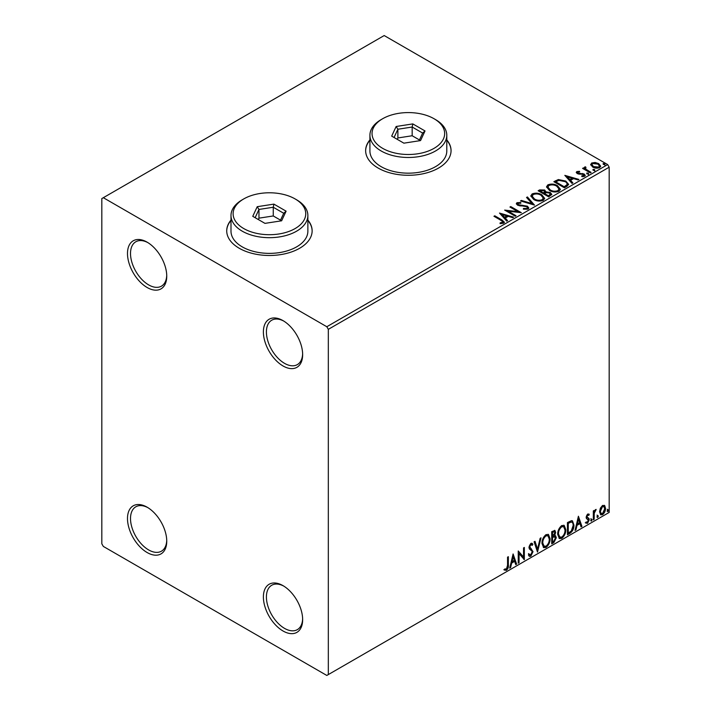 <?xml version="1.0" encoding="UTF-8"?>
<svg xmlns="http://www.w3.org/2000/svg" width="711" height="711" viewBox="0 0 711 711"><rect width="100%" height="100%" fill="white"/><g stroke="black" fill="none" stroke-linecap="round" stroke-linejoin="round"><path stroke-width="1.07" d="M283.022 320.625L283.022 320.625A27.765 16.024 -120 0 0 263.39 331.957A27.765 16.024 -120 0 0 283.022 365.961A27.765 16.024 -120 0 0 302.646 354.629A27.765 16.024 -120 0 0 283.022 320.625M302.637 353.731A25.623 14.798 60 0 1 297.34 364.61A25.623 14.798 60 0 1 284.533 363.348A25.623 14.798 60 0 1 267.789 340.765A25.623 14.798 60 0 1 271.718 320.226A25.623 14.798 60 0 1 283.787 321.088M147.124 242.167L147.124 242.167A27.765 16.024 -120 0 0 127.491 253.498A27.765 16.024 -120 0 0 147.124 287.502A27.765 16.024 -120 0 0 166.747 276.161A27.765 16.024 -120 0 0 147.124 242.167M166.738 275.264A25.623 14.798 60 0 1 161.441 286.151A25.623 14.798 60 0 1 148.626 284.88A25.623 14.798 60 0 1 131.891 262.306A25.623 14.798 60 0 1 135.819 241.767A25.623 14.798 60 0 1 147.888 242.629M147.124 507.192L147.124 507.192A27.765 16.024 -120 0 0 127.491 518.523A27.765 16.024 -120 0 0 147.124 552.527A27.765 16.024 -120 0 0 166.747 541.195A27.765 16.024 -120 0 0 147.124 507.192M166.738 540.298A25.623 14.798 60 0 1 161.441 551.185A25.623 14.798 60 0 1 148.626 549.914A25.623 14.798 60 0 1 131.891 527.331A25.623 14.798 60 0 1 135.819 506.792A25.623 14.798 60 0 1 147.888 507.654M283.022 585.651L283.022 585.651A27.765 16.024 -120 0 0 263.39 596.991A27.765 16.024 -120 0 0 283.022 630.986A27.765 16.024 -120 0 0 302.646 619.654A27.765 16.024 -120 0 0 283.022 585.651M302.637 618.757A25.623 14.798 60 0 1 297.34 629.644A25.623 14.798 60 0 1 284.533 628.373A25.623 14.798 60 0 1 267.789 605.79A25.623 14.798 60 0 1 271.718 585.26A25.623 14.798 60 0 1 283.787 586.113M230.995 220.081A42.713 24.654 0 0 0 226.72 230.835A42.713 24.654 0 0 0 239.234 248.263A42.713 24.654 0 0 0 285.778 253.614A42.713 24.654 0 0 0 312.138 230.835A42.713 24.654 0 0 0 307.872 220.081M230.995 220.428A42.713 24.654 0 0 0 226.72 231.004M369.916 139.88A42.713 24.654 0 0 0 365.641 150.625A42.713 24.654 0 0 0 378.154 168.063A42.713 24.654 0 0 0 424.698 173.404A42.713 24.654 0 0 0 451.058 150.625A42.713 24.654 0 0 0 446.792 139.88M369.916 140.227A42.713 24.654 0 0 0 365.641 150.803M101.824 198.573L101.824 543.808L103.326 546.421L326.811 675.45L328.322 674.579L328.322 329.344L326.811 326.731L103.326 197.702L101.824 198.573M590.752 165.005L591.659 162.997L595.125 162.472L598.662 163.601L600.688 166.17L599.657 167.618C597.187 168.507 594.867 168.32 592.698 167.041L590.654 164.454M585.491 167.654L585.997 169.289L591.117 172.391L590.308 172.853L582.585 168.4L583.393 167.929L584.531 168.587L584.673 167.032L585.553 166.827L585.988 167.529L585.215 168.818M584.229 167.734L584.673 167.032L584.673 167.734L585.553 167.529L585.553 166.827M576.808 171.573L579.483 171.298L579.669 171.955L577.812 172.089L578.061 173.146L584.14 173.991L585.269 175.421L584.664 176.275L581.945 176.63L581.696 175.955L583.971 175.279L583.971 175.981L583.624 176.479L583.367 174.488L577.288 173.635L576.257 172.355L576.808 171.573L576.808 172.266L578.194 171.955M577.812 172.089L578.061 173.84L578.958 174.133L578.958 173.44M566.88 186.38L564.418 187.802L553.851 181.696L558.348 179.545L565.778 181.074L568.604 184.353L566.88 186.38M548.705 196.876L538.129 190.77L539.631 189.908L544.679 190.015L545.941 191.89L550.314 192.485L551.789 194.361L548.705 196.876M545.968 191.614L545.941 192.583L550.314 193.179L550.314 192.485M534.476 205.088L520.514 200.946L521.403 200.431L531.988 203.577L526.54 197.462L527.429 196.956L534.476 205.088M516.044 215.735L515.235 216.197L504.659 210.101L517.83 211.602L509.947 207.043L510.756 206.581L521.332 212.678L508.178 211.194L516.044 215.735M500.988 220.339L493.958 216.277L494.767 215.806L501.904 219.93L504.392 222.214L503.672 223.183L500.464 223.636L500.064 222.925L502.935 222.028L502.588 223.263L502.588 222.561C503.059 221.69 502.526 220.943 500.988 220.339M326.811 326.731L607.674 164.579L384.189 35.55L103.326 197.702M499.513 213.069L513.609 217.139L512.72 217.655L508.249 216.322L505.281 218.037L507.583 220.614L506.694 221.13L499.513 213.069M518.061 203.302L518.328 204.688L527.411 206.181L528.806 208.012L528.042 209.114L523.358 209.158L523.483 208.465L526.895 208.527L527.446 207.736L526.584 206.634L517.564 205.186L516.319 203.657L516.986 202.671L520.816 202.528L520.825 203.266L518.061 203.302L517.661 204.546M533.703 199.489L530.806 195.898L532.121 193.934C535.57 192.69 538.787 192.974 541.791 194.761L544.644 198.36L543.293 200.315C539.871 201.515 536.681 201.24 533.703 199.489M549.425 190.406L546.528 186.824L547.843 184.86C551.292 183.616 554.509 183.891 557.504 185.687L560.357 189.286L559.015 191.232C555.593 192.441 552.403 192.166 549.425 190.406M564.827 175.359L578.923 179.43L578.034 179.936L573.564 178.612L570.595 180.327L572.897 182.905L572.008 183.42L564.827 175.359M586.984 173.911L586.779 173.013L588.344 173.129L588.548 174.035L586.984 173.911L586.779 173.013L586.779 173.715L588.344 173.831L588.344 173.129L588.548 174.035M593.223 170.311L593.018 169.414L594.574 169.529L594.778 170.436L593.223 170.311L593.018 169.414L593.018 170.116L594.574 170.231L594.574 169.529L594.778 170.436M603.381 164.445L603.177 163.548L604.741 163.663L604.937 164.561L603.381 164.445L603.177 163.548L603.177 164.241L604.741 164.365L604.741 163.663L604.937 164.561M600.351 508.178L602.546 505.441L604.732 505.645L605.523 508.356C605.541 510.88 604.546 512.978 602.546 514.666L600.768 514.844L599.56 511.804L600.351 508.178M604.306 505.29L605.523 508.356M593.33 519.839L593.33 510.916L594.138 510.445L594.138 511.76L596.173 509.423L594.263 513.235L594.138 519.368L593.33 519.839M587.695 514.009L589.259 514.373L588.779 515.413L587.739 515.075L586.957 516.728L588.992 518.541L589.259 519.759L587.544 523.332L585.873 523.083L586.335 521.99L587.455 522.283L588.45 520.274L586.406 518.47L586.14 517.244L587.695 514.009M588.815 514.017L589.259 514.373L588.655 514.026L588.219 514.977M588.779 515.413L587.135 514.728L586.353 516.382L586.957 516.728M586.353 516.382L588.992 518.541L588.388 518.186L588.655 519.412L589.259 519.759M586.335 521.99L587.455 522.283M588.255 519.537L586.406 518.47M569.902 533.357L567.44 534.779L567.44 522.576L571.555 520.639L572.471 520.861L573.946 525.073C574.07 528.531 572.719 531.286 569.902 533.357L569.298 533.01L567.44 534.085M551.727 543.853L551.727 531.65L554.927 530.442L555.655 532.406L554.66 535.57L555.558 535.73L556.331 537.729L553.833 542.635L551.727 543.853M537.498 552.065L534.103 541.818L534.992 541.311L537.56 549.088L540.129 538.343L541.018 537.827L537.498 552.065M519.066 562.712L518.248 563.183L518.248 550.972L523.536 557.024L523.536 547.923L524.345 547.452L524.345 559.655L519.066 553.629L519.066 562.712L518.248 562.481M507.547 565.272L507.547 557.157L508.356 556.686L508.356 564.925C508.685 566.951 508.036 568.756 506.428 570.32L504.428 570.062L504.846 568.889L506.419 569.076L507.547 565.272M328.322 674.579L609.176 512.427L609.176 167.192L328.322 329.344M513.102 553.949L516.621 564.116L515.742 564.632L514.657 561.343L511.689 563.059L510.596 567.6L509.716 568.107L513.102 553.949M530.788 556.251L529.419 556.349L528.415 554.953L529.073 553.958L530.735 555.033L532.21 552.109L531.944 551.069L529.375 548.945L528.957 547.328L530.841 543.391L532.041 543.311L532.886 544.279L532.255 545.39L530.833 544.644L529.766 546.803L533.019 551.665L530.788 556.251L529.135 556.126M529.295 554.713L530.735 555.033M530.228 544.297L531.57 544.59L530.228 544.297L529.162 546.457L529.766 546.803M541.969 543.435C541.906 539.996 543.248 537.063 545.977 534.654L548.43 534.432L550.101 538.689C550.145 542.138 548.794 545.061 546.048 547.443L543.639 547.639L541.969 543.435M557.682 534.361C557.628 530.913 558.962 527.989 561.699 525.58L564.152 525.358L565.814 529.606C565.867 533.063 564.516 535.987 561.761 538.369L559.361 538.565L557.682 534.361M578.416 516.239L581.945 526.407L581.056 526.922L579.972 523.634L577.003 525.349L575.919 529.891L575.03 530.397L578.416 516.239M590.752 520.461L591.428 519.057L592.103 519.679L591.428 521.083L590.779 520.763M591.428 519.057L592.103 519.679L591.499 519.332L590.823 520.736M596.982 516.861L597.658 515.457L598.342 516.079L597.658 517.492L597.018 517.164M597.658 515.457L598.342 516.079L597.738 515.733L597.053 517.137M607.15 510.996L607.825 509.583L608.5 510.214L607.825 511.618L607.176 511.289M607.825 509.583L608.5 510.214L607.896 509.867L607.221 511.271M607.674 164.579L609.176 167.192M451.058 150.803A42.713 24.654 0 0 0 446.792 140.227M312.138 231.004A42.713 24.654 0 0 0 307.872 220.428M507.752 557.033L507.752 564.578C508.081 566.605 507.432 568.4 505.823 569.973L506.428 570.32M505.823 569.973L503.823 569.715M512.96 554.518L516.621 564.116M516.017 563.77L515.546 564.045M511.689 563.059L511.085 562.712L514.053 560.997L514.657 561.343M511.085 562.712L509.991 567.245L510.596 567.6M513.164 556.855L512.56 556.5L511.431 561.255L512.036 561.601L514.311 560.295L513.164 556.855L512.036 561.601M518.248 551.043L523.536 557.024M523.749 547.799L523.749 559.264M523.829 559.353L524.345 559.655M518.461 562.357L518.461 553.282L519.066 553.629M528.469 553.611L530.13 554.687M531.73 543.195L532.886 544.279M532.281 543.924L531.792 544.786M529.162 546.457L530.264 548.101M529.659 547.754L531.268 548.741M530.664 548.385L533.019 551.665M532.415 551.309L530.184 555.904M534.583 541.542L537.56 549.088M540.218 538.289L537.16 551.069M548.128 534.29L550.101 538.689M549.496 538.334C549.541 541.791 548.19 544.715 545.444 547.097L546.048 547.443M545.444 547.097L543.346 547.434M547.959 535.765L545.408 535.534C543.204 537.48 542.129 539.845 542.173 542.617L543.515 546.004L546.012 546.208C548.243 544.288 549.336 541.942 549.283 539.151L547.959 535.765L546.012 535.881C543.808 537.836 542.733 540.191 542.777 542.964L544.119 546.35M545.408 535.534L546.012 535.881M542.173 542.617L542.777 542.964M554.589 530.326L555.655 532.406M555.051 532.059L554.598 534.245M554.065 535.223L554.66 535.57M555.22 535.605L556.331 537.729M555.726 537.383L553.229 542.289L553.833 542.635M553.229 542.289L551.727 543.16M553.638 536.405L554.962 536.841L553.638 536.405L551.932 537.249L551.932 541.782L553.469 541.595L555.513 538.2L554.242 536.752L552.536 537.596L552.536 542.129M554.429 531.739L551.932 532.086L551.932 535.996L552.536 536.343L554.838 532.894L554.429 531.739L552.536 532.432L552.536 536.343M552.776 531.597L553.38 531.944M551.932 532.086L552.536 532.432M551.932 537.249L552.536 537.596M563.841 525.216L565.814 529.606M565.209 529.26C565.263 532.717 563.912 535.641 561.157 538.023L561.761 538.369M561.157 538.023L559.068 538.36M563.681 526.691L561.13 526.46C558.926 528.406 557.842 530.77 557.895 533.543L559.237 536.929L561.734 537.134C563.965 535.214 565.058 532.859 565.005 530.077L563.681 526.691L561.734 526.807C559.53 528.753 558.446 531.117 558.499 533.89L559.841 537.276M561.13 526.46L561.734 526.807M557.895 533.543L558.499 533.89M572.159 520.719L573.946 525.073M573.342 524.727C573.466 528.175 572.115 530.939 569.298 533.01M570.524 521.687L571.973 522.203L570.524 521.687L567.654 523.003L567.654 532.708L568.258 533.054L571.306 530.984L573.137 525.545C573.235 523.429 572.568 522.256 571.129 522.043L568.258 523.358L568.258 533.054M567.654 523.003L568.258 523.358M578.283 516.808L581.945 526.407M581.34 526.06L580.86 526.336M577.003 525.349L576.399 525.002L579.367 523.287L579.972 523.634M576.399 525.002L575.315 529.535L575.919 529.891M578.487 519.146L577.883 518.79L576.745 523.545L577.35 523.891L579.625 522.585L578.487 519.146L577.35 523.891M588.184 515.066L587.135 514.728M586.548 517.084L587.357 517.528M588.655 519.412L586.939 522.976L587.544 523.332M586.939 522.976L585.269 522.736M586.593 518.71L587.384 519.119M590.823 518.701L591.499 519.332M593.534 510.791L594.138 511.76M595.4 509.574L595.178 510.249L595.782 510.596M593.952 511.653L593.658 512.889L594.263 513.235M593.658 512.889L593.534 519.021L594.138 519.368M597.053 515.102L597.738 515.733M604.919 508.01C604.937 510.525 603.941 512.631 601.941 514.32L602.546 514.666M601.941 514.32L600.484 514.622M603.763 506.454L601.933 506.188L599.764 510.987L600.653 513.315L602.537 513.573L604.706 508.836L603.763 506.454L602.537 506.534L600.368 511.342L601.257 513.671M601.933 506.188L602.537 506.534M599.764 510.987L600.368 511.342M607.221 509.236L607.896 509.867M494.563 216.624L494.767 215.806M494.767 216.508L504.33 222.552M500.064 223.627L501.895 223.485L501.895 222.783M501.895 223.485L502.588 223.263M500.215 213.86L512.809 217.602M507.165 220.854L505.281 218.037M502.126 214.509L504.543 217.904L506.819 216.597L506.819 215.895L502.126 214.509L504.543 217.211L506.819 215.895M504.543 217.904L504.543 217.211M505.93 210.829L517.83 212.296L517.83 211.602M510.551 207.399L510.756 206.581M510.756 207.274L520.079 212.651M515.439 216.082L508.178 211.887L508.178 211.194M526.895 208.527L526.895 209.221L523.483 209.158L523.483 208.465M526.895 209.221L527.446 207.736M516.382 204.004L516.986 202.671M516.986 203.364L520.816 203.222L520.816 202.528M518.061 204.004L518.328 204.688M518.328 205.39L520.185 205.897L520.185 205.195M520.185 205.897L522.247 205.923L522.247 205.221M522.247 205.923L527.411 206.874L527.411 206.181M527.411 206.874L528.753 208.341M521.314 201.177L521.403 200.431M521.403 201.133L531.988 204.279L531.988 203.577M526.949 197.925L527.429 196.956M527.429 197.649L533.908 204.919M530.841 196.254L532.121 193.934M532.121 194.627C535.57 193.392 538.787 193.668 541.791 195.463L541.791 194.761M541.791 195.463L544.608 198.707M532.192 196.129L534.512 199.711C536.885 201.124 539.436 201.346 542.182 200.395L543.284 198.049L540.973 195.232C538.591 193.81 536.014 193.579 533.241 194.538L532.192 196.129L534.512 199.009C536.885 200.422 539.436 200.653 542.182 199.702L543.284 198.049M542.182 200.395L542.182 199.702M534.512 199.711L534.512 199.009M538.734 191.126L539.631 190.61L544.679 190.717L544.679 190.015M544.679 190.717L545.941 192.583M550.314 193.179L551.736 194.698M544.502 193.508L544.502 194.21L548.43 196.476L550.412 194.832L549.496 192.957L546.332 192.601L544.502 193.508L548.43 195.783L550.412 194.13M540.031 190.93L540.031 191.623L543.417 193.588L544.804 192.326L543.888 190.495L540.031 190.93L543.417 192.885L544.804 191.632M543.835 193.348L543.835 192.645M543.417 193.588L543.417 192.885M549.363 195.943L549.363 195.241M548.43 196.476L548.43 195.783M546.555 187.18L547.843 184.86M547.843 185.553C551.292 184.318 554.509 184.593 557.504 186.38L557.504 185.687M557.504 186.38L560.33 189.624M547.914 187.055L550.234 190.637C552.598 192.041 555.158 192.272 557.904 191.321L559.006 188.966L556.695 186.158C554.313 184.736 551.736 184.505 548.963 185.464L547.914 187.055L550.234 189.935C552.598 191.348 555.158 191.579 557.904 190.628L559.006 188.966M557.904 191.321L557.904 190.628M550.234 190.637L550.234 189.935M554.456 182.043L558.348 180.239L558.348 179.545M558.348 180.239L565.778 181.767L565.778 181.074M565.778 181.767L568.56 184.7M566.934 185.491L566.934 184.789C567.369 183.518 566.711 182.434 564.961 181.536L558.917 180.363L555.753 181.856L564.152 186.709L566.934 184.789L566.934 185.491L565.023 186.895L565.023 186.202M555.753 181.856L555.753 182.549L564.152 187.402L565.023 186.895M564.152 187.402L564.152 186.709M565.529 176.15L578.123 179.892M572.488 183.145L570.595 180.327M567.44 176.799L569.858 180.194L572.133 178.888L572.133 178.185L567.44 176.799L569.858 179.501L572.133 178.185M569.858 180.194L569.858 179.501M579.483 171.938L579.483 171.298M577.812 172.791L578.061 173.84M578.958 174.133L582.682 174.159L582.682 173.457M582.682 174.159L584.14 174.693L584.14 173.991M584.14 174.693L585.189 175.75M582.753 176.692L583.624 176.479M576.337 172.72L576.808 172.266M588.344 173.831L588.548 174.728M583.189 168.747L583.393 167.929M583.393 168.623L584.531 169.28L584.531 168.587M585.491 168.356L585.997 169.289M585.997 169.982L590.512 172.737M594.574 170.231L594.778 171.129M590.69 164.801L591.659 162.997M591.659 163.699L595.125 163.166L595.125 162.472M595.125 163.166L598.662 164.294L598.662 163.601M598.662 164.294L600.644 166.507M591.916 164.57L593.516 167.272L598.706 167.769L599.426 166.001L597.853 164.072L592.61 163.548L591.916 164.57L593.516 166.578L598.706 167.067L599.426 166.001M598.706 167.769L598.706 167.067M593.516 167.272L593.516 166.578M604.741 164.365L604.937 165.263M243.757 228.569A36.305 20.957 0 0 0 295.101 228.569A36.305 20.957 0 0 0 295.101 198.92L296.611 199.791A38.438 22.192 180 0 1 296.611 199.8A38.438 22.192 180 0 1 307.872 215.486A38.438 22.192 180 0 1 284.142 235.99A38.438 22.192 180 0 1 242.247 231.182A38.438 22.192 180 0 1 230.995 215.486A38.438 22.192 180 0 1 242.247 199.8L243.757 198.92A36.305 20.957 0 0 0 243.757 228.569M230.995 215.486L230.995 231.182A38.438 22.192 0 0 0 242.247 246.868A38.438 22.192 0 0 0 284.142 251.685A38.438 22.192 0 0 0 307.872 231.182L307.872 215.486M273.895 204.119L286.106 211.167L281.636 220.792L264.963 223.37L252.76 216.322L257.222 206.697L273.895 204.119L273.255 207.239L258.964 209.452L255.142 217.699M296.611 199.8L295.101 198.92A36.305 20.957 0 0 0 243.757 198.92M280.534 220.152L273.255 215.957L258.964 218.161L258.964 209.452L257.222 206.697M258.964 218.161L258.333 219.539M273.255 215.957L273.255 207.239L283.725 213.273L280.125 221.023M286.106 211.167L283.725 213.273M382.678 148.359A36.305 20.957 0 0 0 434.021 148.359A36.305 20.957 0 0 0 434.021 118.719L435.532 119.59A38.438 22.192 180 0 1 446.792 135.286A38.438 22.192 180 0 1 423.063 155.789A38.438 22.192 180 0 1 381.167 150.972A38.438 22.192 180 0 1 369.916 135.286A38.438 22.192 180 0 1 381.167 119.59L382.678 118.719A36.305 20.957 0 0 0 382.678 148.359M369.916 135.286L369.916 150.972A38.438 22.192 0 0 0 381.167 166.667A38.438 22.192 0 0 0 423.063 171.475A38.438 22.192 0 0 0 446.792 150.972L446.792 135.286M412.815 123.91L425.027 130.957L420.557 140.582L403.884 143.169L391.681 136.121L396.143 126.496L412.815 123.91L412.176 127.029L397.884 129.242L394.063 137.49M435.532 119.59L434.021 118.719A36.305 20.957 0 0 0 382.678 118.719M419.446 139.951L412.176 135.748L397.884 137.961L397.884 129.242L396.143 126.496M397.884 137.961L397.253 139.338M412.176 135.748L412.176 127.029L422.645 133.073L419.046 140.822M425.027 130.957L422.645 133.073M507.752 564.578L508.356 564.925M552.34 537.009L552.945 537.356M568.187 522.701L568.791 523.047M593.534 516.017L594.138 516.373M501.904 220.632L501.904 219.93M539.631 190.61L539.631 189.908M555.451 181.474L555.451 180.772M580.567 174.124L580.567 173.431M588.521 171.582L588.521 170.889M588.406 515.084L587.81 514.737M587.41 517.661L586.806 517.315M586.691 522.309L586.095 521.963M588.041 519.359L587.437 519.012M577.554 172.471L577.554 173.164"/></g></svg>
